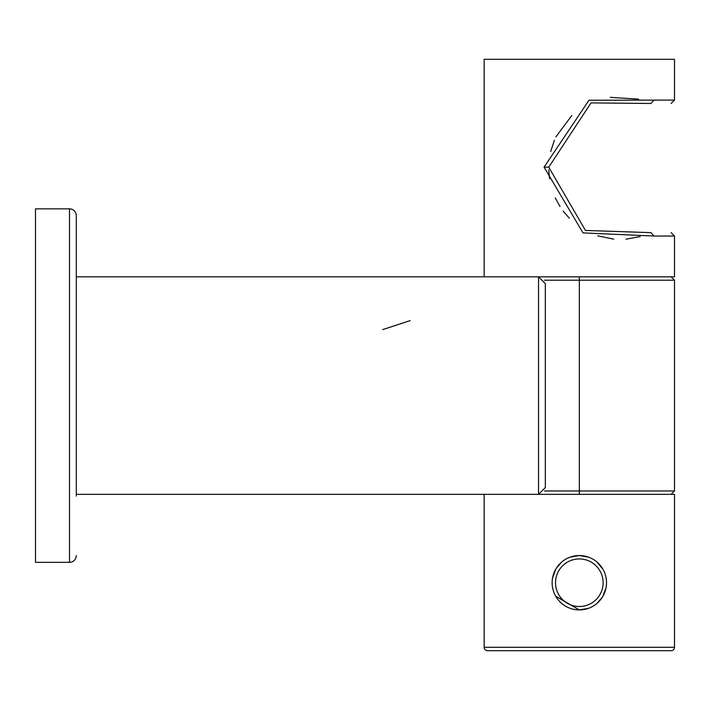 <?xml version="1.0" encoding="UTF-8"?>
<svg xmlns="http://www.w3.org/2000/svg" width="710" height="710" viewBox="0 0 710 710"><rect width="100%" height="100%" fill="white"/><g stroke="black" fill="none" stroke-linecap="round" stroke-linejoin="round"><path stroke-width="1.06" d="M35.5 208.846L35.5 562.338L69.491 562.338A6.798 6.798 0 0 0 76.289 555.539A6.798 6.798 0 0 1 69.491 562.338L69.491 208.846L35.5 208.846M76.289 275.125L76.289 215.645A6.798 6.798 0 0 0 69.491 208.846A6.798 6.798 0 0 1 76.289 215.645L76.289 496.059M410.131 320.609L382.601 329.635M545.342 385.592L545.342 283.618L545.342 487.557L538.544 494.355L76.289 494.355M550.667 151.558L554.377 140.252M555.912 136.879L571.772 115.552M610.307 97.359L638.618 99.125M640.242 236.536L626.034 239.19M613.742 239.155L597.687 235.818M569.313 218.192L563.172 211.101M560.004 206.548L555.3 197.948M549.54 178.725L548.759 169.894M650.52 103.482L591.031 102.888L548.741 167.169L585.457 230.448L650.972 232.64L653.937 236.039L583.008 232.898L544.073 167.125L588.998 100.234L674.5 100.083L674.5 59.294L484.158 59.294L484.158 276.82M650.972 103.482C677.544 103.482 677.544 103.482 650.972 103.482L653.937 100.083M650.972 232.64C677.544 232.64 677.544 232.64 650.972 232.64L650.52 232.64M671.101 650.706L487.557 650.706L671.101 650.706A3.399 3.399 0 0 0 674.5 647.307L674.5 494.355L538.544 494.355L538.544 276.82L674.5 276.82L674.5 236.039L653.937 236.039M484.158 494.355L484.158 647.307A3.399 3.399 0 0 0 487.557 650.706M555.744 596.258L579.333 609.917L588.546 608.31M596.764 603.598L602.382 597.154M602.861 596.356L606.091 587.534M602.923 569.207L596.888 561.974M588.652 557.181L579.333 555.539L570.112 557.146M561.894 561.859L556.276 568.311M555.806 569.101L552.566 577.922M579.333 555.539A27.193 27.193 0 0 0 552.14 582.732A27.193 27.193 0 0 0 579.333 609.917A27.193 27.193 0 0 0 606.517 582.732A27.193 27.193 0 0 0 579.333 555.539A27.193 27.193 0 0 0 552.14 582.732A27.193 27.193 0 0 0 579.333 609.917M548.741 167.169L544.073 167.125M544.428 280.219L674.5 280.219L671.101 276.82M579.333 276.82L579.333 490.956L544.428 490.956M674.5 280.219L674.5 490.956L579.333 490.956L579.333 494.355M674.5 647.307L484.158 647.307M579.333 558.939A23.794 23.794 0 0 0 555.539 582.732A23.794 23.794 0 0 0 579.333 606.517A23.794 23.794 0 0 0 603.118 582.732A23.794 23.794 0 0 0 579.333 558.939M545.342 283.618L538.544 276.82L76.289 276.82M674.5 236.039L671.101 232.64M674.5 100.083L671.101 103.482M674.5 490.956L671.101 494.355"/></g></svg>
